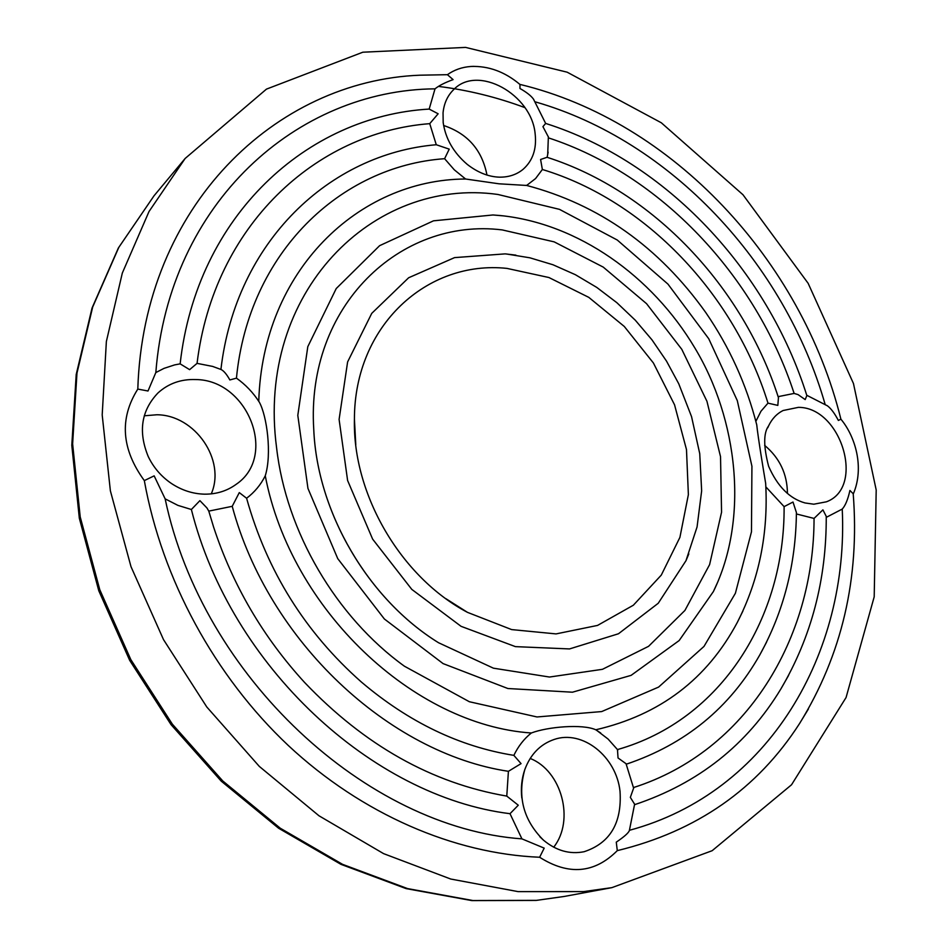 <?xml version="1.0" encoding="UTF-8"?>
<svg xmlns="http://www.w3.org/2000/svg" width="948" height="948" viewBox="0 0 948 948"><rect width="100%" height="100%" fill="white"/><g stroke="black" fill="none" stroke-linecap="round" stroke-linejoin="round"><path stroke-width="1.42" d="M553.703 847.192C575.033 820.269 561.631 770.665 530.169 758.459M211.262 493.872C226.074 460.136 195.075 414.928 156.858 414.762L144.262 415.793M486.976 175.084C482.129 150.08 467.672 133.55 443.617 125.492M787.444 493.47C787.255 473.964 779.659 457.943 764.657 445.382M521.815 798.015C520.701 787.989 521.708 778.486 524.825 769.515C530.584 754.229 540.324 744.227 554.059 739.499C582.428 729.462 616.342 756.445 620.028 791.331C622.042 823.018 610.074 843.139 584.11 851.719C569.712 854.551 556.18 850.7 543.524 840.201L539.839 836.717M633.631 788.132L630.337 797.375L634.627 804.236M617.468 749.584L618.037 757.973L626.083 763.733M853.212 493.766L849.918 490.448C847.927 499.442 845.367 505.651 842.239 509.076C849.088 652.615 769.527 792.552 629.46 830.294L629.377 830.507C628.595 832.877 624.222 836.764 616.271 842.156L617.302 850.629C594.514 873.428 568.622 875.632 539.625 857.253L544.199 848.128L521.921 838.861L510.012 813.692L518.283 805.219L506.777 796.095L508.412 771.317L521.056 763.626L513.863 755.366C518.224 746.289 524.043 738.836 531.33 732.994C547.648 726.772 582.499 723.751 595.771 729.782L600.748 733.041M195.537 379.556C247.855 379.603 277.93 456.189 236.218 484.286C227.093 490.946 216.559 494.24 204.602 494.169C192.847 493.884 181.779 490.306 171.363 483.444C161.243 476.524 153.529 467.565 148.244 456.557C138.017 431.66 141.288 410.437 158.02 392.91C168.424 383.502 180.926 379.058 195.537 379.556M526.638 185.453L499.027 183.805L465.598 179.006C358.474 179.492 262.478 270.82 258.768 401.3L259.266 402.082C266.945 415.745 272.04 454.092 265.262 475.778C260.795 484.736 254.574 492.237 246.599 498.257L239.287 492.605L232.224 506.315L208.785 511.114L206.889 507.891L199.898 500.651L191.377 509.503L177.916 505.379L165.142 498.849L154.157 475.86L144.321 480.6C121.391 449.079 119.223 418.578 137.804 389.083L148.007 391.003L155.828 372.564L164.028 368.369L174.622 364.909L180.144 363.854L189.624 369.649L197.054 363.368L212.625 366.414L221.097 369.519C223.799 370.846 226.726 374.318 229.854 379.947L236.443 378.157C248.649 252.559 340.652 166.007 444.6 158.695L449.234 149.144L436.27 144.736L429.74 123.655L438.142 113.784L429.183 109.079L435.014 88.839C438.924 85.652 444.944 82.583 453.097 79.62L447.409 74.691C454.246 69.832 462.103 67.083 471.014 66.467L473.668 66.36M443.19 122.873L443.048 112.788C444.031 103.32 447.563 95.594 453.654 89.633C477.662 64.203 531.769 94.338 535.158 133.941C536.805 148.931 532.776 160.733 523.059 169.348C516.53 174.693 508.59 177.3 499.264 177.157L496.835 177.027M465.598 179.006L454.293 169.811L444.6 158.695M547.043 157.285L540.597 159.489L542.363 169.491L535.573 178.556L526.673 185.429M548.134 152.154L547.138 157.309M778.118 396.655L794.128 393.432L798.062 394.605L805.184 399.594L806.855 395.589C767.347 269.919 666.148 161.598 545.657 123.43L542.931 126.641L548.394 136.986M519.966 84.455L519.966 88.496C526.626 92.276 531.129 95.819 533.487 99.137L533.748 99.493M755.864 421.362L760.96 411.254L767.987 403.137C734.309 294.401 645.861 200.715 542.363 169.491M794.128 393.432C755.757 275.785 660.827 174.645 548.477 137.875M825.044 404.073C784.494 263.117 670.591 140.683 535.419 101.91M220.92 369.436C235.874 241.242 330.094 153.623 436.27 144.736M429.74 123.655C316.039 132.388 213.869 225.387 197.054 363.368M180.144 363.854C196.757 215.149 307.567 116.035 429.183 109.079M435.014 88.839C297.862 89.965 169.111 201.841 155.828 372.564M531.33 732.994C413.731 725.054 290.929 609.825 265.262 475.778M361.389 682.039C305.209 632.375 266.945 571.099 246.587 498.21C266.945 571.111 305.209 632.375 361.389 682.039C408.742 722.186 459.567 746.633 513.863 755.366M617.515 749.56C721.795 720.006 784.956 617.065 784.103 506.635L765.842 486.857M742.924 611.01L737.378 622.279C707.113 679.124 659.915 714.958 595.771 729.782M508.412 771.317C388.763 753.293 268.296 640.99 232.224 506.315M208.785 511.114L213.573 526.97C232.758 585.283 263.07 637.092 304.521 682.382C364.53 745.365 431.956 783.273 506.777 796.095M633.537 787.551C746.811 751.385 813.941 638.478 814.059 518.426L796.403 513.958M766.529 642.223L759.869 654.784C729.77 707.883 685.238 744.358 626.296 764.195M510.012 813.692C372.149 796.664 230.601 666.029 191.377 509.503M165.142 498.849C202.493 677.239 366.864 827.841 521.921 838.861M842.239 509.076L826.241 517.371M788.57 675.438L780.844 689.006C747.036 744.867 698.297 783.427 634.615 804.674M497.878 194.459C373.121 176.885 255.901 292.328 276.591 447.788C286.178 531.816 335.853 616.698 404.417 666.207L469.355 701.733L536.995 716.961L601.696 711.569L658.599 687.087L703.997 646.418L735.387 593.294L751.468 531.84L751.93 466.262L737.295 400.613L708.725 338.709L667.961 284.116L617.278 240.034L559.474 209.354L497.878 194.459M765.7 483.99L765.664 483.338C763.341 469.533 758.116 437.976 756.729 424.74L756.551 424.052M767.987 403.137L777.834 405.4L778.438 397.65M796.415 512.572L793.002 502.037L784.103 506.635M583.53 891.606L611.898 887.636L712.161 850.7L791.544 784.766L846.066 697.527L874.198 596.825L876.201 489.974L853.461 383.513L808.146 283.322L742.983 194.743L661.313 122.778L567.165 72.19L465.587 47.4L362.823 52.211L266.459 89.124L185.156 158.458L149.037 211.487L122.328 273.036L106.366 341.517L102.194 414.916L110.383 490.863L131.002 566.679L163.506 639.616L206.806 707.007L259.314 766.411L318.99 815.79L383.596 853.638L450.738 879.033L518.106 891.63L583.53 891.606M539.625 857.253C454.199 853.733 362.385 814.581 288.37 745.566C214.686 676.208 161.989 579.098 144.321 480.6M137.804 389.083C143.515 205.752 276.069 80.592 420.142 75.188L447.409 74.691M808.383 709.045L799.567 723.537C757.428 788.997 696.673 831.36 617.302 850.629M826.241 516.376L822.911 509.858L814.059 518.426M827.059 405.531L827.438 405.827C830.969 408.458 834.619 413.328 838.376 420.45L840.9 419.182C801.676 260.558 672.807 121.202 519.871 84.384M798.335 407.367C841.208 406.941 865.595 487.521 826.395 501.812L813.811 504.206L805.065 502.961C789.637 498.648 777.49 486.431 768.627 466.309C763.448 446.52 763.413 433.07 768.544 425.972C771.897 418.909 776.72 413.766 783.036 410.531L798.335 407.367M767.785 427.726L768.544 425.972M502.239 229.914C400.388 217.305 305.813 306.014 313.764 429.574C317.272 512.323 368.073 599.136 438.509 642.72L493.41 668.174L549.496 677.038L602.454 669.312L648.55 646.335L684.918 610.441L709.602 564.629L721.558 512.228L720.527 456.663L706.947 401.3L681.79 349.326L646.572 303.692L603.236 267.099L554.189 241.87L502.239 229.914M717.399 582.795L713.382 591.576L679.147 640.564L631.095 675.367L572.462 692.206L507.879 688.521L443.083 663.6L384.367 618.985L337.737 558.621L307.946 488.398L297.802 415.366L307.804 346.66L336.232 288.548L379.615 245.674L433.497 220.825L492.972 214.971L504.087 215.931M445.904 598.698L467.483 612.361L511.647 629.591L556.061 633.904L597.548 625.419L633.347 605.227L661.289 575.104L679.906 537.386L688.378 494.631L686.482 449.553L674.549 404.82L653.409 362.989L624.282 326.456L588.791 297.364L548.928 277.527L506.955 268.391C427.335 259.859 354.362 325.508 354.422 419.182L355.784 444.754M688.817 553.905L685.973 560.706L658.232 603.272L618.475 633.762L569.535 648.93L515.428 646.631L461.072 626.332L411.799 589.395L372.635 539.128L347.608 480.494L339.1 419.419L347.608 361.935L371.746 313.361L408.659 277.752L454.554 257.619L505.177 253.874L515.878 255.131M154.05 195.762L118.405 247.938L92.039 308.053L76.207 374.496L71.799 445.311L79.324 518.236L98.793 590.77L129.698 660.377L171.019 724.604L221.275 781.188L278.617 828.244L340.96 864.351L406.111 888.608L471.855 900.6L536.106 900.422L564.131 896.476L536.497 900.363L472.886 900.529L407.557 888.584L342.607 864.363L280.264 828.208L222.792 780.986L172.346 724.154L130.836 659.63L99.777 589.692L80.213 516.921L72.629 443.901L76.966 373.156L92.691 306.998L118.82 247.345L154.05 195.762L185.156 158.458M438.592 86.422C467.945 90.072 496.716 97.134 524.872 107.61M524.825 769.515C517.205 796.664 523.438 820.221 543.524 840.201M633.655 788.298L626.012 763.602M617.847 750.01L608.059 739.025L596.636 730.315M629.377 830.507L634.639 804.082M259.266 402.082C253.187 392.626 245.556 384.627 236.372 378.086M221.097 369.519L212.625 366.414M171.363 483.444C161.243 476.524 153.529 467.565 148.244 456.557M499.264 177.157C488.386 176.755 477.721 172.512 467.269 164.407C453.547 152.687 445.513 138.716 443.178 122.505L443.048 112.788M547.683 154.844L548.371 136.713M545.669 123.465L533.487 99.137M520.025 84.514C504.929 71.811 488.587 65.791 471.014 66.467M276.591 447.788C286.118 531.686 335.936 616.816 404.417 666.207M737.378 622.279C759.028 579.915 768.461 533.606 765.664 483.338M756.717 424.74C746.491 384.556 729.522 347.169 705.81 312.603C658.99 246.883 599.077 204.448 526.033 185.287M778.498 397.816C742.924 286.723 653.172 191.188 547.008 157.273M759.869 654.784C783.723 611.555 795.905 564.06 796.415 512.299M780.844 689.006C811.429 636.985 826.561 579.382 826.241 516.186M213.573 526.97C232.758 585.283 263.07 637.092 304.521 682.382M447.622 74.691L420.142 75.188M799.567 723.537C841.954 654.843 859.824 578.209 853.2 493.635M853.236 494.098C864.73 467.317 855.143 436.187 840.9 419.182M827.438 405.827L806.748 395.269M564.131 896.476L611.898 887.636M313.764 429.574C317.189 512.133 368.203 599.302 438.509 642.72M713.382 591.576C749.382 518.331 737.615 418.898 694.943 348.117C651.904 275.678 577.735 223.444 500.544 215.563L492.972 214.971M354.422 419.182C352.466 494.358 400.98 577.249 467.483 612.361M506.469 253.993L529.896 257.809L552.992 264.765L575.389 274.707L596.778 287.422L616.852 302.685L635.326 320.246L651.963 339.822L666.515 361.117L678.78 383.833L691.554 416.658L699.743 453.677L701.65 490.851L697.064 526.946L685.973 560.706"/></g></svg>
